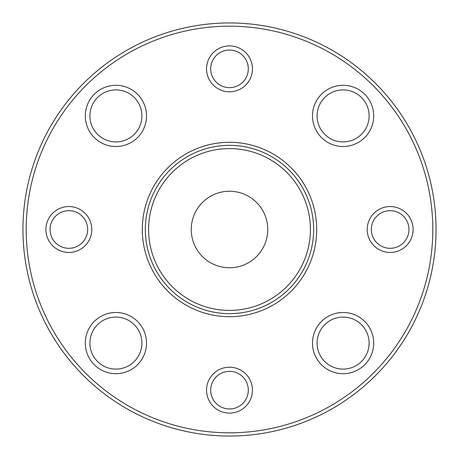 <?xml version="1.0" encoding="UTF-8"?>
<svg xmlns="http://www.w3.org/2000/svg" width="459" height="459" viewBox="0 0 459 459"><rect width="100%" height="100%" fill="white"/><g stroke="black" fill="none" stroke-linecap="round" stroke-linejoin="round"><path stroke-width="0.69" d="M267.752 229.5A38.252 38.252 0 0 1 229.5 267.752A38.252 38.252 0 0 1 191.248 229.5A38.252 38.252 0 0 1 229.5 191.248A38.252 38.252 0 0 1 267.752 229.5M22.95 229.5A206.55 206.55 0 0 0 332.775 408.378A206.55 206.55 0 0 0 332.775 50.622A206.55 206.55 0 0 0 22.95 229.5M26.197 229.5A203.303 203.303 0 0 0 331.151 405.567A203.303 203.303 0 0 0 331.151 53.433A203.303 203.303 0 0 0 26.197 229.5M252.45 390.15A22.95 22.95 0 0 1 229.5 413.1A22.95 22.95 0 0 1 206.55 390.15A22.95 22.95 0 0 1 229.5 367.2A22.95 22.95 0 0 1 252.45 390.15M312.499 343.097A30.598 30.598 0 0 0 358.399 369.598A30.598 30.598 0 0 0 358.399 316.595A30.598 30.598 0 0 0 312.499 343.097M85.305 343.097A30.598 30.598 0 0 0 131.205 369.598A30.598 30.598 0 0 0 131.205 316.595A30.598 30.598 0 0 0 85.305 343.097M85.305 115.903A30.598 30.598 0 0 0 131.205 142.405A30.598 30.598 0 0 0 131.205 89.402A30.598 30.598 0 0 0 85.305 115.903M312.499 115.903A30.598 30.598 0 0 0 358.399 142.405A30.598 30.598 0 0 0 358.399 89.402A30.598 30.598 0 0 0 312.499 115.903M367.2 229.5A22.95 22.95 0 0 0 401.625 249.375A22.95 22.95 0 0 0 401.625 209.625A22.95 22.95 0 0 0 367.2 229.5M45.9 229.5A22.95 22.95 0 0 0 80.325 249.375A22.95 22.95 0 0 0 80.325 209.625A22.95 22.95 0 0 0 45.9 229.5M206.55 68.85A22.95 22.95 0 0 0 240.975 88.725A22.95 22.95 0 0 0 240.975 48.975A22.95 22.95 0 0 0 206.55 68.85M145.348 229.5A84.152 84.152 0 0 0 271.573 302.378A84.152 84.152 0 0 0 271.573 156.622A84.152 84.152 0 0 0 145.348 229.5M148.596 229.5A80.904 80.904 0 0 0 269.949 299.566A80.904 80.904 0 0 0 269.949 159.434A80.904 80.904 0 0 0 148.596 229.5M210.687 390.15A18.813 18.813 0 0 0 238.904 406.439A18.813 18.813 0 0 0 238.904 373.861A18.813 18.813 0 0 0 210.687 390.15M210.687 68.85A18.813 18.813 0 0 0 238.904 85.139A18.813 18.813 0 0 0 238.904 52.561A18.813 18.813 0 0 0 210.687 68.85M50.037 229.5A18.813 18.813 0 0 0 78.254 245.789A18.813 18.813 0 0 0 78.254 213.211A18.813 18.813 0 0 0 50.037 229.5M371.337 229.5A18.813 18.813 0 0 0 399.554 245.789A18.813 18.813 0 0 0 399.554 213.211A18.813 18.813 0 0 0 371.337 229.5M317.089 115.903A26.008 26.008 0 0 0 356.104 138.429A26.008 26.008 0 0 0 356.104 93.378A26.008 26.008 0 0 0 317.089 115.903M89.895 115.903A26.008 26.008 0 0 0 128.91 138.429A26.008 26.008 0 0 0 128.91 93.378A26.008 26.008 0 0 0 89.895 115.903M89.895 343.097A26.008 26.008 0 0 0 128.91 365.622A26.008 26.008 0 0 0 128.91 320.571A26.008 26.008 0 0 0 89.895 343.097M317.089 343.097A26.008 26.008 0 0 0 356.104 365.622A26.008 26.008 0 0 0 356.104 320.571A26.008 26.008 0 0 0 317.089 343.097M142.29 229.5A87.21 87.21 0 0 0 273.105 305.028A87.21 87.21 0 0 0 273.105 153.972A87.21 87.21 0 0 0 142.29 229.5"/></g></svg>
